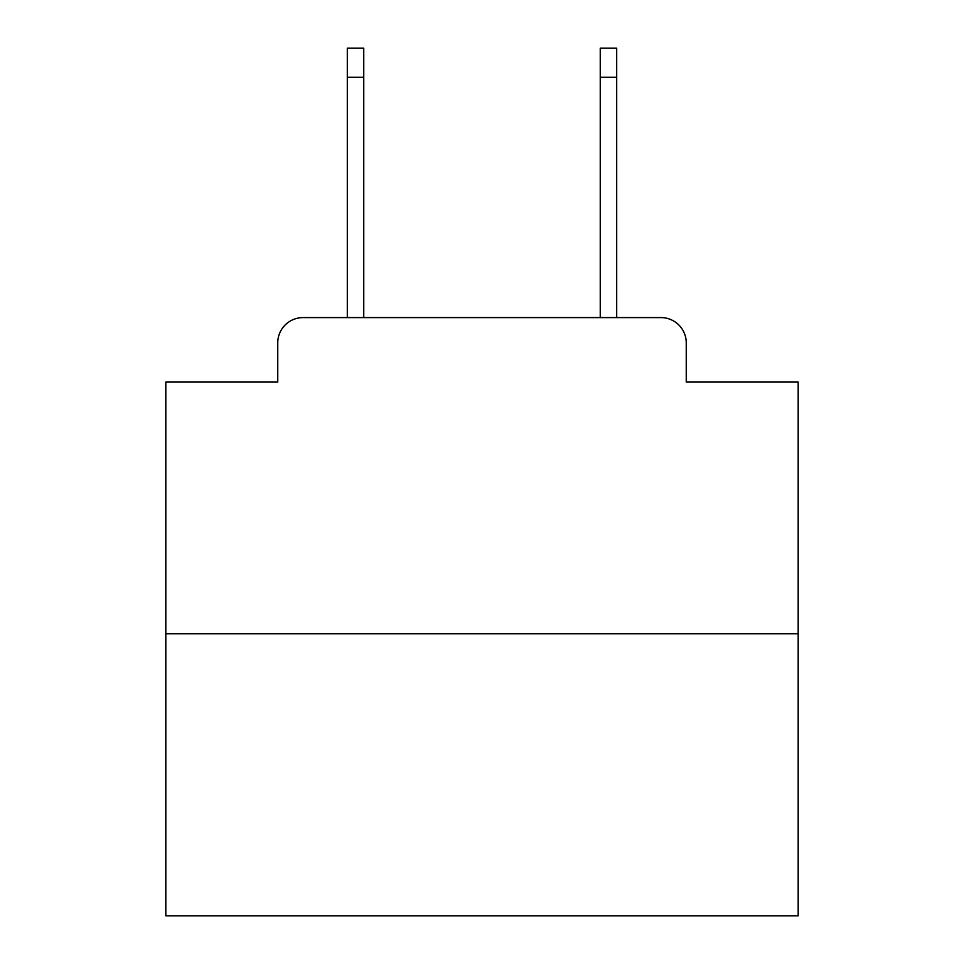 <?xml version="1.0" encoding="UTF-8"?>
<svg xmlns="http://www.w3.org/2000/svg" width="964" height="964" viewBox="0 0 964 964"><rect width="100%" height="100%" fill="white"/><g stroke="black" fill="none" stroke-linecap="round" stroke-linejoin="round"><path stroke-width="1.45" d="M277.752 342.883L277.752 382.081L277.752 342.883A25.293 25.293 0 0 1 303.045 317.59L347.305 317.59L347.305 48.2L363.753 48.2L363.753 317.59L600.247 317.59L600.247 48.2L616.695 48.2L616.695 317.59L660.955 317.59L303.045 317.59M798.18 633.77L165.82 633.77L165.82 915.8L798.18 915.8L798.18 382.081L686.248 382.081L686.248 342.883A25.293 25.293 0 0 0 660.955 317.59M165.82 633.77L165.82 382.081L277.752 382.081M686.248 382.081L686.248 342.883M347.305 77.289L363.753 77.289M616.695 77.289L600.247 77.289"/></g></svg>
